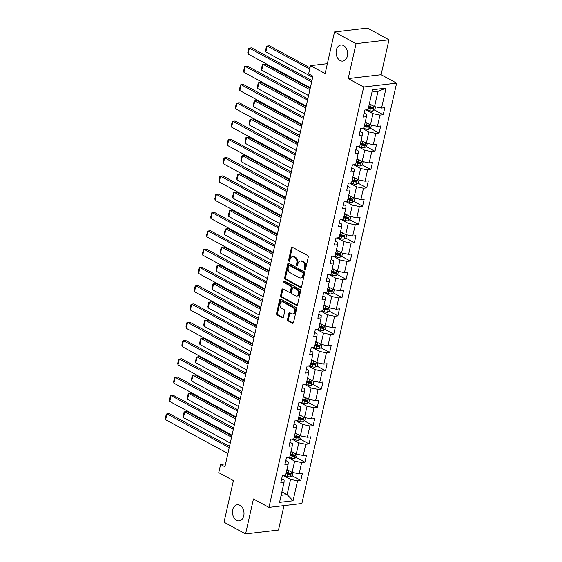 <?xml version="1.0" encoding="UTF-8"?>
<svg xmlns="http://www.w3.org/2000/svg" width="562" height="562" viewBox="0 0 562 562"><rect width="100%" height="100%" fill="white"/><g stroke="black" fill="none" stroke-linecap="round" stroke-linejoin="round"><path stroke-width="0.84" d="M304.73 269.851A0.871 0.618 -96.7 0 0 305.503 269.367L308.257 257.143A1.243 0.878 -96.7 0 0 307.667 255.534L292.437 247.273A1.243 0.878 -96.7 0 0 292.036 247.189A1.243 0.878 -96.7 0 0 291.334 247.968L288.58 260.192A0.871 0.618 -96.7 0 0 289.767 260.831L290.118 259.251A3.976 2.81 -96.7 0 1 292.359 256.771A3.976 2.81 -96.7 0 1 293.659 257.038L294.924 257.726A3.976 2.81 -96.7 0 1 296.806 262.875L296.448 264.456A0.871 0.618 -96.7 0 0 297.635 265.102L297.986 263.522A3.976 2.81 -96.7 0 1 300.234 261.035A3.976 2.81 -96.7 0 1 301.527 261.302L302.799 261.99A3.976 2.81 -96.7 0 1 304.674 267.14L304.316 268.727A0.871 0.618 -96.7 0 0 304.73 269.851M239.932 505.315A8.107 5.732 -96.7 0 0 237.29 504.767A8.107 5.732 -96.7 0 0 232.485 511.624A8.107 5.732 -96.7 0 0 236.553 520.321A8.107 5.732 -96.7 0 0 239.187 520.869A8.107 5.732 -96.7 0 0 243.999 514.012A8.107 5.732 -96.7 0 0 239.932 505.315M343.544 45.557A8.107 5.732 -96.7 0 0 340.902 45.009A8.107 5.732 -96.7 0 0 336.097 51.866A8.107 5.732 -96.7 0 0 340.165 60.563A8.107 5.732 -96.7 0 0 342.799 61.11A8.107 5.732 -96.7 0 0 347.611 54.254A8.107 5.732 -96.7 0 0 343.544 45.557M287.547 319.321A1.243 0.878 -96.7 0 0 288.137 320.93L292.409 323.248A1.243 0.878 -96.7 0 0 292.816 323.333A1.243 0.878 -96.7 0 0 293.512 322.553L296.574 308.981A1.243 0.878 -96.7 0 0 295.984 307.372L280.761 299.11A1.243 0.878 -96.7 0 0 280.354 299.026A1.243 0.878 -96.7 0 0 279.651 299.806L276.595 313.378A1.243 0.878 -96.7 0 0 277.178 314.987L282.342 317.79A1.243 0.878 -96.7 0 0 282.742 317.874A1.243 0.878 -96.7 0 0 283.445 317.094L284.758 311.285A1.243 0.878 -96.7 0 0 284.168 309.676L281.611 308.292A3.323 2.353 -96.7 0 1 279.939 304.723A3.323 2.353 -96.7 0 1 281.913 301.906A3.323 2.353 -96.7 0 1 282.995 302.131L293.02 307.569A3.323 2.353 -96.7 0 1 294.692 311.137A3.323 2.353 -96.7 0 1 292.718 313.947A3.323 2.353 -96.7 0 1 291.636 313.722L289.964 312.816A1.243 0.878 -96.7 0 0 289.556 312.732A1.243 0.878 -96.7 0 0 288.861 313.512L287.547 319.321L288.439 319.216A1.243 0.878 -96.7 0 0 289.023 320.825L293.238 323.108M356.062 43.66L348.187 78.596L381.092 74.718L388.967 39.783L356.062 43.66L334.509 31.978L325.131 73.594L310.477 65.649L308.629 73.854L312.943 76.186L224.912 466.783L220.606 464.451L218.758 472.656L233.413 480.601L224.034 522.217L245.58 533.9L278.485 530.022L283.986 505.61M348.187 78.596L363.705 87.005L268.966 507.381L253.455 498.965L245.58 533.9M300.473 287.463A1.243 0.878 -96.7 0 0 300.881 287.547A1.243 0.878 -96.7 0 0 301.576 286.768L304.639 273.195A1.243 0.878 -96.7 0 0 304.049 271.587L288.826 263.325A1.243 0.878 -96.7 0 0 288.418 263.241A1.243 0.878 -96.7 0 0 287.716 264.021L284.66 277.593A1.243 0.878 -96.7 0 0 285.243 279.202L300.473 287.463L301.253 287.372M300.607 291.088L297.544 304.66A1.243 0.878 -96.7 0 1 296.848 305.44A1.243 0.878 -96.7 0 1 296.441 305.356L281.211 297.094A1.243 0.878 -96.7 0 1 280.628 295.486L281.934 289.676A1.243 0.878 -96.7 0 1 282.637 288.903A1.243 0.878 -96.7 0 1 283.037 288.987L289.219 292.331A1.243 0.878 -96.7 0 0 289.62 292.416A1.243 0.878 -96.7 0 0 290.322 291.643L291.193 287.786A1.243 0.878 -96.7 0 0 290.603 286.177L284.175 282.693A0.871 0.618 -96.7 0 1 284.534 281.084L300.017 289.479A1.243 0.878 -96.7 0 1 300.607 291.088M334.509 31.978L367.415 28.1L388.967 39.783M363.705 87.005L396.61 83.134L301.871 503.503L268.966 507.381M292.043 475.726L300.789 480.468L302.37 473.429L299.125 473.815L301.661 462.561L304.906 462.175L306.494 455.143L303.248 455.529L305.784 444.275L309.03 443.889L310.617 436.857L307.372 437.243L309.908 425.989L313.153 425.603L314.734 418.571L311.488 418.95L314.025 407.696L317.27 407.317L318.858 400.284L315.612 400.664L318.148 389.41L321.394 389.03L322.981 381.998L319.736 382.378L322.272 371.124L325.517 370.744L327.098 363.705L323.853 364.092L326.389 352.838L329.634 352.451L331.222 345.419L327.976 345.806L330.512 334.552L333.758 334.165L335.345 327.133L332.1 327.52L334.636 316.265L337.881 315.879L339.462 308.847L336.216 309.226L338.753 297.972L341.998 297.593L343.586 290.561L340.34 290.94L342.876 279.686L346.122 279.307L347.709 272.275L344.464 272.654L347 261.4L350.245 261.021L351.826 253.982L348.58 254.368L351.117 243.114L354.362 242.735L355.95 235.696L352.704 236.082L355.24 224.828L358.486 224.442L360.066 217.41L356.821 217.796L359.357 206.542L362.609 206.156L364.19 199.124L360.944 199.503L363.481 188.249L366.726 187.87L368.314 180.838L365.068 181.217L367.604 169.963L370.85 169.584L372.43 162.551L369.185 162.931L371.721 151.677L374.966 151.297L376.554 144.258L373.308 144.645L375.845 133.391L379.09 133.011L380.678 125.972L377.432 126.359L379.968 115.105L383.214 114.718L384.794 107.686L381.549 108.073L386.045 88.143L372.522 89.737L368.033 109.66L364.787 110.047L363.207 117.079L366.452 116.699L366.557 114.409L364.106 113.074M300.789 480.468L297.544 480.847L293.048 500.777L279.532 502.372L284.028 482.442L280.782 482.821L282.363 475.789L285.608 475.41L288.144 464.156L284.899 464.535L286.487 457.503L289.732 457.117L292.268 445.863L289.023 446.249L290.603 439.217L293.856 438.831L296.392 427.577L293.139 427.963L294.727 420.931L297.972 420.545L300.508 409.291L297.263 409.677L298.851 402.638L302.096 402.259L304.632 391.004L301.387 391.384L302.967 384.352L306.213 383.972L308.749 372.718L305.503 373.098L307.091 366.066L310.336 365.686L312.872 354.432L309.627 354.812L311.215 347.78L314.46 347.393L316.996 336.139L313.751 336.526L315.331 329.494L318.577 329.107L321.113 317.853L317.867 318.24L319.455 311.207L322.7 310.821L325.236 299.567L321.991 299.953L323.579 292.914L326.824 292.535L329.36 281.281L326.115 281.66L327.695 274.628L330.941 274.249L333.477 262.995L330.231 263.374L331.819 256.342L335.064 255.963L337.6 244.709L334.355 245.088L335.943 238.056L339.188 237.67L341.724 226.423L338.479 226.802L340.059 219.77L343.305 219.384L345.841 208.13L342.595 208.516L344.183 201.484L347.428 201.098L349.964 189.844L346.719 190.23L348.307 183.191L351.552 182.812L354.088 171.558L350.843 171.937L352.423 164.905L355.669 164.525L358.205 153.271L354.959 153.651L356.547 146.619L359.792 146.239L362.328 134.985L359.083 135.365L360.663 128.333L363.916 127.946L366.452 116.699M287.73 457.356L294.657 461.107L292.121 472.361L286.929 469.551M285.805 460.531L288.257 461.866L288.144 464.156M292.121 472.361L299.125 473.815M294.657 461.107L301.661 462.561M291.854 439.07L298.78 442.821L296.244 454.075L291.053 451.265M289.922 442.245L292.373 443.58L292.268 445.863M296.244 454.075L303.248 455.529M298.78 442.821L305.784 444.275M295.977 420.783L302.904 424.535L300.368 435.789L295.169 432.972M294.045 423.959L296.497 425.293L296.392 427.577M300.368 435.789L307.372 437.243M302.904 424.535L309.908 425.989M300.094 402.49L307.021 406.249L304.485 417.503L299.293 414.686M298.162 405.673L300.621 407L300.508 409.291M304.485 417.503L311.488 418.95M307.021 406.249L314.025 407.696M304.218 384.204L311.144 387.963L308.608 399.217L303.417 396.4M302.286 387.387L304.737 388.714L304.632 391.004M308.608 399.217L315.612 400.664M311.144 387.963L318.148 389.41M308.341 365.918L315.261 369.677L312.725 380.931L307.533 378.114M306.409 369.101L308.861 370.428L308.749 372.718M312.725 380.931L319.736 382.378M315.261 369.677L322.272 371.124M312.458 347.632L319.385 351.383L316.849 362.638L311.657 359.828M310.526 350.814L312.985 352.142L312.872 354.432M316.849 362.638L323.853 364.092M319.385 351.383L326.389 352.838M316.582 329.346L323.508 333.097L320.972 344.351L315.781 341.541M314.65 332.521L317.101 333.856L316.996 336.139M320.972 344.351L327.976 345.806M323.508 333.097L330.512 334.552M320.705 311.06L327.625 314.811L325.089 326.065L319.897 323.248M318.773 314.235L321.225 315.57L321.113 317.853M325.089 326.065L332.1 327.52M327.625 314.811L334.636 316.265M324.822 292.767L331.749 296.525L329.213 307.779L324.021 304.962M322.89 295.949L325.349 297.277L325.236 299.567M329.213 307.779L336.216 309.226M331.749 296.525L338.753 297.972M328.946 274.481L335.872 278.239L333.336 289.493L328.145 286.676M327.014 277.663L329.465 278.991L329.36 281.281M333.336 289.493L340.34 290.94M335.872 278.239L342.876 279.686M333.069 256.195L339.989 259.953L337.453 271.207L332.261 268.39M331.137 259.377L333.589 260.705L333.477 262.995M337.453 271.207L344.464 272.654M339.989 259.953L347 261.4M337.186 237.909L344.113 241.66L341.577 252.914L336.385 250.104M335.254 241.091L337.713 242.419L337.6 244.709M341.577 252.914L348.58 254.368M344.113 241.66L351.117 243.114M341.31 219.623L348.236 223.374L345.7 234.628L340.509 231.818M339.378 222.798L341.829 224.133L341.724 226.423M345.7 234.628L352.704 236.082M348.236 223.374L355.24 224.828M345.433 201.337L352.353 205.088L349.817 216.342L344.625 213.525M343.501 204.512L345.953 205.847L345.841 208.13M349.817 216.342L356.821 217.796M352.353 205.088L359.357 206.542M349.55 183.043L356.477 186.802L353.941 198.056L348.749 195.239M347.618 186.226L350.077 187.553L349.964 189.844M353.941 198.056L360.944 199.503M356.477 186.802L363.481 188.249M353.674 164.757L360.6 168.516L358.064 179.77L352.873 176.953M351.742 167.94L354.193 169.267L354.088 171.558M358.064 179.77L365.068 181.217M360.6 168.516L367.604 169.963M357.79 146.471L364.717 150.23L362.181 161.484L356.989 158.667M355.865 149.654L358.317 150.981L358.205 153.271M362.181 161.484L369.185 162.931M364.717 150.23L371.721 151.677M361.914 128.185L368.841 131.944L366.305 143.191L361.113 140.381M359.982 131.368L362.434 132.695L362.328 134.985M366.305 143.191L373.308 144.645M368.841 131.944L375.845 133.391M366.038 109.899L372.964 113.65L370.428 124.905L365.23 122.095M370.428 124.905L377.432 126.359M372.964 113.65L379.968 115.105M386.045 88.143L377.98 91.381L374.545 106.618L369.353 103.801M374.545 106.618L381.549 108.073M381.092 74.718L396.61 83.134M225.573 463.861L220.606 464.451M327.372 63.654L310.477 65.649M377.98 91.381L371.995 92.084M281.913 491.82L287.105 494.637L290.54 479.4L283.613 475.642M281.119 495.34L287.105 494.637L293.048 500.777M281.681 478.824L284.133 480.152L284.028 482.442M290.54 479.4L297.544 480.847M368.672 106.836L371.18 108.199M374.468 109.976L383.214 114.718M364.548 125.122L367.056 126.485M370.344 128.269L379.09 133.011M360.432 143.408L362.94 144.771M366.227 146.556L374.966 151.297M356.308 161.701L358.816 163.057M362.104 164.842L370.85 169.584M352.184 179.988L354.692 181.343M357.98 183.128L366.726 187.87M348.068 198.274L350.576 199.629M353.863 201.414L362.609 206.156M343.944 216.56L346.452 217.923M349.74 219.7L358.486 224.442M339.82 234.846L342.328 236.209M345.616 237.993L354.362 242.735M335.704 253.132L338.212 254.495M341.499 256.279L350.245 261.021M331.58 271.418L334.088 272.781M337.376 274.565L346.122 279.307M327.456 289.711L329.971 291.067M333.259 292.851L341.998 297.593M323.34 307.997L325.848 309.353M329.135 311.137L337.881 315.879M319.216 326.283L321.724 327.646M325.012 329.423L333.758 334.165M315.092 344.569L317.607 345.932M320.895 347.716L329.634 352.451M310.976 362.855L313.484 364.218M316.771 366.002L325.517 370.744M306.852 381.141L309.36 382.504M312.648 384.289L321.394 389.03M302.728 399.434L305.243 400.79M308.531 402.575L317.27 407.317M298.612 417.721L301.12 419.076M304.407 420.861L313.153 425.603M294.488 436.007L296.996 437.369M300.284 439.147L309.03 443.889M290.371 454.293L292.879 455.656M296.167 457.44L304.906 462.175M286.248 472.579L288.756 473.942M305.426 269.584A0.871 0.618 -96.7 0 1 305.208 268.622L305.559 267.041A3.976 2.81 -96.7 0 0 303.684 261.885L302.799 261.99M300.234 261.035L301.12 260.93A3.976 2.81 -96.7 0 1 302.412 261.197L303.684 261.885M292.359 256.771L293.252 256.665A3.976 2.81 -96.7 0 1 294.544 256.932L295.816 257.621A3.976 2.81 -96.7 0 1 297.691 262.77L297.34 264.351A0.871 0.618 -96.7 0 0 297.558 265.32M292.5 247.308A1.243 0.878 -96.7 0 0 292.226 247.863L289.472 260.087A0.871 0.618 -96.7 0 0 289.683 261.056M288.882 263.36A1.243 0.878 -96.7 0 0 288.608 263.915L285.545 277.488A1.243 0.878 -96.7 0 0 286.135 279.103L301.302 287.322M303.171 273.813A0.871 0.618 -96.7 0 0 302.756 272.689L289.388 265.44A0.871 0.618 -96.7 0 0 288.615 265.924L288.243 267.596A3.976 2.81 -96.7 0 0 290.118 272.746L299.258 277.698A3.976 2.81 -96.7 0 0 300.551 277.965A3.976 2.81 -96.7 0 0 302.792 275.485L303.171 273.813L304.056 273.715A0.871 0.618 -96.7 0 0 303.649 272.584L302.756 272.689M289.107 265.383L289.999 265.278A0.871 0.618 -96.7 0 1 290.28 265.334L303.649 272.584M300.551 277.965L301.443 277.86A3.976 2.81 -96.7 0 0 303.684 275.38L302.792 275.485M304.056 273.715L303.684 275.38M297.27 305.215L282.103 296.996L281.211 297.094M283.1 289.023A1.243 0.878 -96.7 0 0 282.827 289.57L281.513 295.38A1.243 0.878 -96.7 0 0 282.103 296.996M289.62 292.416L290.512 292.31A1.243 0.878 -96.7 0 0 291.214 291.538L292.078 287.681A1.243 0.878 -96.7 0 0 291.495 286.072L285.06 282.588L284.175 282.693M284.751 281.197A0.871 0.618 -96.7 0 0 285.06 282.588M295.626 295.809A3.323 2.353 -96.7 0 0 296.708 296.034A3.323 2.353 -96.7 0 0 298.682 293.224A3.323 2.353 -96.7 0 0 297.01 289.655L293.483 287.737A1.243 0.878 -96.7 0 0 293.076 287.653A1.243 0.878 -96.7 0 0 292.373 288.432L291.509 292.282A1.243 0.878 -96.7 0 0 292.092 293.891L295.626 295.809M296.708 296.034L297.6 295.928A3.323 2.353 -96.7 0 0 299.567 293.118A3.323 2.353 -96.7 0 0 297.902 289.549L297.01 289.655M293.076 287.653L293.968 287.547A1.243 0.878 -96.7 0 1 294.369 287.632L297.902 289.549M290.027 312.851A1.243 0.878 -96.7 0 0 289.746 313.406L288.439 319.216M292.718 313.947L293.61 313.842A3.323 2.353 -96.7 0 0 295.584 311.032A3.323 2.353 -96.7 0 0 293.912 307.463L293.02 307.569M281.913 301.906L282.805 301.801A3.323 2.353 -96.7 0 1 283.887 302.026L293.912 307.463M280.817 299.146A1.243 0.878 -96.7 0 0 280.543 299.701L277.48 313.273A1.243 0.878 -96.7 0 0 278.071 314.889L283.171 317.649M371.559 105.003A3.358 1.061 -167.3 0 1 371.18 104.904L369.227 104.363M309.999 67.784L269.402 45.775L267.182 46.035L309.704 69.098M375.514 106.822L374.861 109.716L372.817 111.093A3.358 1.061 -167.3 0 1 369.859 110.763L366.515 109.843M312.69 77.296L265.861 51.901L265.601 50.334L266.529 46.232L267.182 46.035L265.861 51.901M368.412 108.002L370.358 108.536A3.358 1.061 12.7 0 0 372.543 108.888L372.859 107.483A3.358 1.061 -167.3 0 1 370.674 107.131L368.728 106.59M372.227 107.433L371.306 108.22A1.707 0.541 -167.3 0 1 370.709 108.087L368.524 107.49M310.336 87.756L248.074 53.994L249.395 48.135L251.614 47.868L311.952 80.584M311.657 81.89L249.395 48.135L248.741 48.325L247.814 52.428L248.074 53.994M367.443 123.289A3.358 1.061 -167.3 0 1 367.056 123.19L365.103 122.649M310.189 88.41L265.278 64.061L263.058 64.321L309.894 89.716M371.391 125.108L370.737 128.003L368.693 129.386A3.358 1.061 -167.3 0 1 365.736 129.049L362.392 128.129M308.573 95.582L261.737 70.187L261.485 68.62L262.405 64.518L263.058 64.321L261.737 70.187M364.288 126.288L366.241 126.822A3.358 1.061 12.7 0 0 368.426 127.181L368.742 125.769A3.358 1.061 -167.3 0 1 366.557 125.417L364.605 124.876M368.11 125.719L367.183 126.506A1.707 0.541 -167.3 0 1 366.593 126.38L364.401 125.776M363.319 141.575A3.358 1.061 -167.3 0 1 362.94 141.476L360.987 140.943M306.065 106.696L261.161 82.347L258.934 82.614L305.77 108.002M367.267 143.394L366.614 146.289L364.576 147.673A3.358 1.061 -167.3 0 1 361.619 147.342L358.268 146.415M304.449 113.868L257.614 88.473L257.361 86.906L258.288 82.804L258.934 82.614L257.614 88.473M360.165 144.575L362.118 145.108A3.358 1.061 12.7 0 0 364.302 145.467L364.619 144.055A3.358 1.061 -167.3 0 1 362.434 143.703L360.481 143.169M363.986 144.005L363.059 144.792A1.707 0.541 -167.3 0 1 362.469 144.666L360.284 144.062M306.213 106.042L243.95 72.28L245.271 66.421L247.498 66.161L307.828 98.87M307.533 100.177L245.271 66.421L244.618 66.611L243.697 70.714L243.95 72.28M302.089 124.328L239.826 90.566L241.154 84.707L243.374 84.448L303.705 117.156M303.41 118.47L241.154 84.707L240.501 84.897L239.574 89L239.826 90.566M359.195 159.861A3.358 1.061 -167.3 0 1 358.816 159.763L356.863 159.229M301.942 124.989L257.038 100.64L254.818 100.9L301.646 126.295M363.15 161.68L362.497 164.575L360.453 165.959A3.358 1.061 -167.3 0 1 357.495 165.628L354.151 164.701M300.326 132.154L253.497 106.759L253.237 105.192L254.165 101.09L254.818 100.9L253.497 106.759M356.048 162.861L357.994 163.401A3.358 1.061 12.7 0 0 360.179 163.753L360.495 162.348A3.358 1.061 -167.3 0 1 358.317 161.989L356.364 161.456M359.863 162.299L358.942 163.078A1.707 0.541 -167.3 0 1 358.352 162.952L356.16 162.348M355.079 178.147A3.358 1.061 -167.3 0 1 354.692 178.049L352.746 177.515M297.825 143.275L252.914 118.926L250.694 119.186L297.53 144.582M359.027 179.966L358.373 182.861L356.329 184.245A3.358 1.061 -167.3 0 1 353.372 183.915L350.028 182.987M296.209 150.44L249.373 125.045L249.121 123.478L250.041 119.376L250.694 119.186L249.373 125.045M351.924 181.147L353.877 181.688A3.358 1.061 12.7 0 0 356.062 182.039L356.378 180.634A3.358 1.061 -167.3 0 1 354.193 180.283L352.241 179.742M355.746 180.585L354.819 181.364A1.707 0.541 -167.3 0 1 354.229 181.238L352.037 180.634M350.955 196.44A3.358 1.061 -167.3 0 1 350.576 196.342L348.623 195.801M293.701 161.561L248.797 137.212L246.57 137.472L293.406 162.868M354.903 198.253L354.25 201.154L352.212 202.531A3.358 1.061 -167.3 0 1 349.255 202.201L345.904 201.28M292.085 168.726L245.25 143.331L244.997 141.772L245.924 137.669L246.57 137.472L245.25 143.331M347.801 199.433L349.754 199.974A3.358 1.061 12.7 0 0 351.938 200.325L352.255 198.92A3.358 1.061 -167.3 0 1 350.07 198.569L348.117 198.028M351.622 198.871L350.695 199.65A1.707 0.541 -167.3 0 1 350.105 199.524L347.92 198.92M297.972 142.615L235.71 108.852L237.031 102.994L239.25 102.734L299.588 135.449M299.293 136.756L237.031 102.994L236.377 103.19L235.45 107.293L235.71 108.852M293.849 160.901L231.586 127.145L232.907 121.28L235.134 121.02L295.464 153.735M295.169 155.042L232.907 121.28L232.254 121.476L231.333 125.579L231.586 127.145M289.725 179.187L227.47 145.432L228.79 139.566L231.01 139.306L291.341 172.021M291.046 173.328L228.79 139.566L228.137 139.762L227.21 143.865L227.47 145.432M285.608 197.48L223.346 163.718L224.667 157.859L226.886 157.592L287.224 190.307M286.929 191.614L224.667 157.859L224.013 158.048L223.093 162.151L223.346 163.718M281.485 215.766L219.222 182.004L220.543 176.145L222.77 175.885L283.1 208.593M282.805 209.9L220.543 176.145L219.89 176.335L218.969 180.437L219.222 182.004M277.361 234.052L215.106 200.29L216.426 194.431L218.646 194.171L278.977 226.879M278.689 228.193L216.426 194.431L215.773 194.621L214.846 198.723L215.106 200.29M273.244 252.338L210.982 218.576L212.303 212.717L214.522 212.457L274.86 245.173M274.565 246.479L212.303 212.717L211.649 212.914L210.729 217.016L210.982 218.576M269.121 270.624L206.858 236.869L208.179 231.003L210.406 230.743L270.736 263.459M270.441 264.765L208.179 231.003L207.533 231.2L206.605 235.302L206.858 236.869M265.004 288.91L202.742 255.155L204.062 249.289L206.282 249.029L266.62 281.745M266.325 283.051L204.062 249.289L203.409 249.486L202.482 253.588L202.742 255.155M260.88 307.203L198.618 273.441L199.939 267.582L202.165 267.315L262.496 300.031M262.201 301.337L199.939 267.582L199.285 267.772L198.365 271.875L198.618 273.441M256.757 325.489L194.494 291.727L195.815 285.868L198.042 285.601L258.372 318.317M258.077 319.623L195.815 285.868L195.169 286.058L194.241 290.161L194.494 291.727M252.64 343.775L190.377 310.013L191.698 304.154L193.918 303.894L254.256 336.603M253.961 337.917L191.698 304.154L191.045 304.344L190.118 308.447L190.377 310.013M248.516 362.061L186.254 328.299L187.575 322.44L189.801 322.181L250.132 354.896M249.837 356.203L187.575 322.44L186.921 322.637L186.001 326.74L186.254 328.299M244.393 380.348L182.13 346.592L183.451 340.727L185.678 340.467L246.008 373.182M245.713 374.489L183.451 340.727L182.805 340.923L181.877 345.026L182.13 346.592M240.276 398.634L178.013 364.878L179.334 359.013L181.554 358.753L241.892 391.468M241.597 392.775L179.334 359.013L178.681 359.209L177.754 363.312L178.013 364.878M236.152 416.927L173.89 383.165L175.211 377.306L177.437 377.039L237.768 409.754M237.473 411.061L175.211 377.306L174.557 377.495L173.637 381.598L173.89 383.165M232.029 435.213L169.766 401.451L171.087 395.592L173.314 395.325L233.644 428.04M233.349 429.347L171.087 395.592L170.441 395.781L169.513 399.884L169.766 401.451M346.831 214.726A3.358 1.061 -167.3 0 1 346.452 214.628L344.499 214.087M289.578 179.847L244.674 155.498L242.454 155.758L289.282 181.154M350.786 216.546L350.133 219.44L348.089 220.817A3.358 1.061 -167.3 0 1 345.131 220.487L341.787 219.566M287.962 187.013L241.133 161.624L240.873 160.058L241.8 155.955L242.454 155.758L241.133 161.624M343.684 217.726L345.63 218.26A3.358 1.061 12.7 0 0 347.815 218.611L348.131 217.206A3.358 1.061 -167.3 0 1 345.953 216.855L344 216.314M347.499 217.157L346.578 217.944A1.707 0.541 -167.3 0 1 345.988 217.81L343.796 217.213M342.715 233.012A3.358 1.061 -167.3 0 1 342.328 232.914L340.382 232.373M285.461 198.133L240.557 173.784L238.33 174.044L285.166 199.44M346.663 234.832L346.009 237.726L343.965 239.11A3.358 1.061 -167.3 0 1 341.008 238.773L337.664 237.852M283.845 205.306L237.009 179.91L236.757 178.344L237.677 174.241L238.33 174.044L237.009 179.91M339.56 236.012L341.513 236.546A3.358 1.061 12.7 0 0 343.698 236.904L344.014 235.492A3.358 1.061 -167.3 0 1 341.829 235.141L339.877 234.6M343.382 235.443L342.455 236.23A1.707 0.541 -167.3 0 1 341.865 236.103L339.673 235.499M338.591 251.298A3.358 1.061 -167.3 0 1 338.212 251.2L336.259 250.666M281.337 216.419L236.433 192.071L234.206 192.337L281.042 217.726M342.539 253.118L341.886 256.012L339.848 257.396A3.358 1.061 -167.3 0 1 336.891 257.066L333.54 256.139M279.721 223.592L232.886 198.196L232.633 196.63L233.56 192.527L234.206 192.337L232.886 198.196M335.437 254.298L337.39 254.832A3.358 1.061 12.7 0 0 339.574 255.19L339.891 253.778A3.358 1.061 -167.3 0 1 337.706 253.427L335.753 252.893M339.258 253.729L338.331 254.516A1.707 0.541 -167.3 0 1 337.741 254.389L335.556 253.785M334.467 269.584A3.358 1.061 -167.3 0 1 334.088 269.486L332.135 268.952M277.214 234.712L232.31 210.364L230.09 210.624L276.918 236.019M338.422 271.404L337.769 274.298L335.725 275.682A3.358 1.061 -167.3 0 1 332.767 275.352L329.423 274.425M275.598 241.878L228.769 216.482L228.509 214.916L229.437 210.813L230.09 210.624L228.769 216.482M331.32 272.584L333.273 273.125A3.358 1.061 12.7 0 0 335.451 273.476L335.774 272.071A3.358 1.061 -167.3 0 1 333.589 271.713L331.636 271.179M335.135 272.022L334.214 272.802A1.707 0.541 -167.3 0 1 333.624 272.675L331.432 272.071M330.351 287.87A3.358 1.061 -167.3 0 1 329.964 287.772L328.018 287.238M273.097 252.998L228.193 228.65L225.966 228.91L272.802 254.305M334.299 289.69L333.645 292.584L331.601 293.968A3.358 1.061 -167.3 0 1 328.644 293.638L325.3 292.711M271.481 260.164L224.645 234.768L224.393 233.202L225.313 229.099L225.966 228.91L224.645 234.768M327.196 290.87L329.149 291.411A3.358 1.061 12.7 0 0 331.334 291.762L331.65 290.357A3.358 1.061 -167.3 0 1 329.465 290.006L327.513 289.465M331.018 290.308L330.091 291.088A1.707 0.541 -167.3 0 1 329.501 290.961L327.316 290.357M326.227 306.164A3.358 1.061 -167.3 0 1 325.848 306.065L323.895 305.524M268.973 271.284L224.069 246.936L221.842 247.196L268.678 272.591M330.175 307.976L329.529 310.877L327.484 312.254A3.358 1.061 -167.3 0 1 324.527 311.924L321.176 311.004M267.357 278.45L220.522 253.055L220.269 251.495L221.196 247.392L221.842 247.196L220.522 253.055M323.073 309.156L325.026 309.697A3.358 1.061 12.7 0 0 327.21 310.048L327.527 308.643A3.358 1.061 -167.3 0 1 325.342 308.292L323.396 307.751M326.894 308.594L325.974 309.374A1.707 0.541 -167.3 0 1 325.377 309.248L323.192 308.643M322.103 324.45A3.358 1.061 -167.3 0 1 321.724 324.351L319.771 323.81M264.85 289.57L219.946 265.222L217.726 265.482L264.562 290.877M326.058 326.269L325.405 329.163L323.361 330.54A3.358 1.061 -167.3 0 1 320.403 330.21L317.059 329.29M263.234 296.736L216.405 271.348L216.145 269.781L217.072 265.678L217.726 265.482L216.405 271.348M318.956 327.442L320.909 327.983A3.358 1.061 12.7 0 0 323.087 328.334L323.41 326.929A3.358 1.061 -167.3 0 1 321.225 326.578L319.272 326.037M322.771 326.88L321.85 327.667A1.707 0.541 -167.3 0 1 321.26 327.534L319.068 326.936M317.987 342.736A3.358 1.061 -167.3 0 1 317.607 342.637L315.654 342.096M260.733 307.857L215.829 283.508L213.602 283.768L260.438 309.163M321.935 344.555L321.281 347.449L319.237 348.833A3.358 1.061 -167.3 0 1 316.28 348.496L312.936 347.576M259.117 315.029L212.281 289.634L212.029 288.067L212.949 283.965L213.602 283.768L212.281 289.634M314.832 345.735L316.785 346.269A3.358 1.061 12.7 0 0 318.97 346.628L319.286 345.216A3.358 1.061 -167.3 0 1 317.101 344.864L315.149 344.323M318.654 345.166L317.727 345.953A1.707 0.541 -167.3 0 1 317.137 345.827L314.952 345.223M313.863 361.022A3.358 1.061 -167.3 0 1 313.484 360.923L311.531 360.39M256.609 326.143L211.705 301.794L209.486 302.061L256.314 327.449M317.811 362.841L317.165 365.736L315.12 367.119A3.358 1.061 -167.3 0 1 312.163 366.782L308.819 365.862M254.993 333.315L208.158 307.92L207.905 306.353L208.832 302.251L209.486 302.061L208.158 307.92M310.709 364.021L312.662 364.555A3.358 1.061 12.7 0 0 314.846 364.914L315.163 363.502A3.358 1.061 -167.3 0 1 312.978 363.15L311.032 362.616M314.53 363.452L313.61 364.239A1.707 0.541 -167.3 0 1 313.013 364.113L310.828 363.509M309.746 379.308A3.358 1.061 -167.3 0 1 309.36 379.209L307.407 378.676M252.493 344.429L207.582 320.087L205.362 320.347L252.197 345.742M313.694 381.127L313.041 384.022L310.997 385.406A3.358 1.061 -167.3 0 1 308.039 385.075L304.695 384.148M250.877 351.601L204.041 326.206L203.781 324.639L204.708 320.537L205.362 320.347L204.041 326.206M306.592 382.308L308.545 382.848A3.358 1.061 12.7 0 0 310.723 383.2L311.046 381.795A3.358 1.061 -167.3 0 1 308.861 381.436L306.908 380.903M310.407 381.746L309.486 382.525A1.707 0.541 -167.3 0 1 308.896 382.399L306.704 381.795M305.623 397.594A3.358 1.061 -167.3 0 1 305.243 397.496L303.29 396.962M248.369 362.722L203.465 338.373L201.238 338.633L248.074 364.028M309.571 399.413L308.917 402.308L306.873 403.692A3.358 1.061 -167.3 0 1 303.923 403.361L300.572 402.434M246.753 369.887L199.917 344.492L199.665 342.925L200.585 338.823L201.238 338.633L199.917 344.492M302.468 400.594L304.421 401.135A3.358 1.061 12.7 0 0 306.606 401.486L306.922 400.081A3.358 1.061 -167.3 0 1 304.737 399.73L302.785 399.189M306.29 400.032L305.363 400.811A1.707 0.541 -167.3 0 1 304.773 400.685L302.588 400.081M301.499 415.887A3.358 1.061 -167.3 0 1 301.12 415.789L299.167 415.248M244.245 381.008L199.341 356.659L197.122 356.919L243.95 382.315M305.454 417.699L304.801 420.601L302.756 421.978A3.358 1.061 -167.3 0 1 299.799 421.648L296.455 420.727M242.629 388.173L195.801 362.778L195.541 361.218L196.468 357.116L197.122 356.919L195.801 362.778M298.352 418.88L300.298 419.421A3.358 1.061 12.7 0 0 302.482 419.772L302.799 418.367A3.358 1.061 -167.3 0 1 300.614 418.016L298.668 417.475M302.166 418.318L301.246 419.097A1.707 0.541 -167.3 0 1 300.649 418.971L298.464 418.367M297.382 434.173A3.358 1.061 -167.3 0 1 296.996 434.075L295.043 433.534M240.129 399.294L195.218 374.945L192.998 375.205L239.833 400.601M301.33 435.993L300.677 438.887L298.633 440.264A3.358 1.061 -167.3 0 1 295.675 439.934L292.331 439.013M238.513 406.459L191.677 381.071L191.424 379.505L192.345 375.402L192.998 375.205L191.677 381.071M294.228 437.166L296.181 437.707A3.358 1.061 12.7 0 0 298.366 438.058L298.682 436.653A3.358 1.061 -167.3 0 1 296.497 436.302L294.544 435.761M298.05 436.604L297.122 437.391A1.707 0.541 -167.3 0 1 296.532 437.257L294.34 436.66M293.259 452.459A3.358 1.061 -167.3 0 1 292.879 452.361L290.926 451.82M236.005 417.58L191.101 393.231L188.874 393.491L235.71 418.887M297.207 454.279L296.553 457.173L294.509 458.557A3.358 1.061 -167.3 0 1 291.559 458.22L288.208 457.299M234.389 424.753L187.553 399.357L187.301 397.791L188.221 393.688L188.874 393.491L187.553 399.357M290.104 455.459L292.057 455.993A3.358 1.061 12.7 0 0 294.242 456.351L294.558 454.939A3.358 1.061 -167.3 0 1 292.373 454.588L290.421 454.047M293.926 454.89L292.999 455.677A1.707 0.541 -167.3 0 1 292.409 455.55L290.224 454.946M289.135 470.745A3.358 1.061 -167.3 0 1 288.756 470.647L286.803 470.113M231.881 435.866L186.977 411.517L184.757 411.784L231.586 437.173M293.09 472.565L292.437 475.459L290.392 476.843A3.358 1.061 -167.3 0 1 287.435 476.506L284.091 475.585M230.265 443.039L183.437 417.643L183.177 416.077L184.104 411.974L184.757 411.784L183.437 417.643M285.988 473.745L287.934 474.279A3.358 1.061 12.7 0 0 290.118 474.637L290.435 473.225A3.358 1.061 -167.3 0 1 288.257 472.874L286.304 472.34M289.802 473.176L288.882 473.963A1.707 0.541 -167.3 0 1 288.285 473.836L286.1 473.232M227.912 453.499L165.65 419.737L166.97 413.878L169.19 413.618L229.528 446.326M229.233 447.64L166.97 413.878L166.317 414.068L165.39 418.17L165.65 419.737M305.559 267.041L304.674 267.14M302.412 261.197L301.527 261.302M297.34 264.351L296.448 264.456M297.691 262.77L296.806 262.875M295.816 257.621L294.924 257.726M294.544 256.932L293.659 257.038M289.472 260.087L288.58 260.192M292.226 247.863L291.334 247.968M305.208 268.622L304.316 268.727M286.135 279.103L285.243 279.202M285.545 277.488L284.66 277.593M288.608 263.915L287.716 264.021M290.28 265.334L289.388 265.44M297.221 305.264L296.441 305.356M281.513 295.38L280.628 295.486M282.827 289.57L281.934 289.676M291.214 291.538L290.322 291.643M292.078 287.681L291.193 287.786M291.495 286.072L290.603 286.177M294.369 287.632L293.483 287.737M289.746 313.406L288.861 313.512M283.887 302.026L282.995 302.131M283.122 317.699L282.342 317.79M278.071 314.889L277.178 314.987M277.48 313.273L276.595 313.378M280.543 299.701L279.651 299.806M293.188 323.157L292.409 323.248M289.023 320.825L288.137 320.93M372.866 111.065L373.941 106.288M370.674 107.131L371.18 104.904M369.859 110.763L370.358 108.536M371.306 108.22L372.543 108.888M368.742 129.351L369.824 124.581M366.557 125.417L367.056 123.19M365.736 129.049L366.241 126.822M367.183 126.506L368.426 127.181M364.626 147.637L365.7 142.867M362.434 143.703L362.94 141.476M361.619 147.342L362.118 145.108M363.059 144.792L364.302 145.467M360.502 165.923L361.577 161.154M358.317 161.989L358.816 159.763M357.495 165.628L357.994 163.401M358.942 163.078L360.179 163.753M356.385 184.21L357.46 179.44M354.193 180.283L354.692 178.049M353.372 183.915L353.877 181.688M354.819 181.364L356.062 182.039M352.262 202.496L353.336 197.726M350.07 198.569L350.576 196.342M349.255 202.201L349.754 199.974M350.695 199.65L351.938 200.325M348.138 220.789L349.213 216.012M345.953 216.855L346.452 214.628M345.131 220.487L345.63 218.26M346.578 217.944L347.815 218.611M344.021 239.075L345.096 234.305M341.829 235.141L342.328 232.914M341.008 238.773L341.513 236.546M342.455 236.23L343.698 236.904M339.898 257.361L340.972 252.591M337.706 253.427L338.212 251.2M336.891 257.066L337.39 254.832M338.331 254.516L339.574 255.19M335.774 275.647L336.849 270.877M333.589 271.713L334.088 269.486M332.767 275.352L333.273 273.125M334.214 272.802L335.451 273.476M331.657 293.933L332.732 289.163M329.465 290.006L329.964 287.772M328.644 293.638L329.149 291.411M330.091 291.088L331.334 291.762M327.534 312.219L328.608 307.449M325.342 308.292L325.848 306.065M324.527 311.924L325.026 309.697M325.974 309.374L327.21 310.048M323.41 330.512L324.485 325.735M321.225 326.578L321.724 324.351M320.403 330.21L320.909 327.983M321.85 327.667L323.087 328.334M319.293 348.798L320.368 344.028M317.101 344.864L317.607 342.637M316.28 348.496L316.785 346.269M317.727 345.953L318.97 346.628M315.17 367.084L316.244 362.314M312.978 363.15L313.484 360.923M312.163 366.782L312.662 364.555M313.61 364.239L314.846 364.914M311.046 385.37L312.121 380.6M308.861 381.436L309.36 379.209M308.039 385.075L308.545 382.848M309.486 382.525L310.723 383.2M306.929 403.657L308.004 398.887M304.737 399.73L305.243 397.496M303.923 403.361L304.421 401.135M305.363 400.811L306.606 401.486M302.806 421.943L303.88 417.173M300.614 418.016L301.12 415.789M299.799 421.648L300.298 419.421M301.246 419.097L302.482 419.772M298.682 440.236L299.764 435.459M296.497 436.302L296.996 434.075M295.675 439.934L296.181 437.707M297.122 437.391L298.366 438.058M294.565 458.522L295.64 453.752M292.373 454.588L292.879 452.361M291.559 458.22L292.057 455.993M292.999 455.677L294.242 456.351M290.442 476.808L291.516 472.038M288.257 472.874L288.756 470.647M287.435 476.506L287.934 474.279M288.882 473.963L290.118 474.637"/></g></svg>
